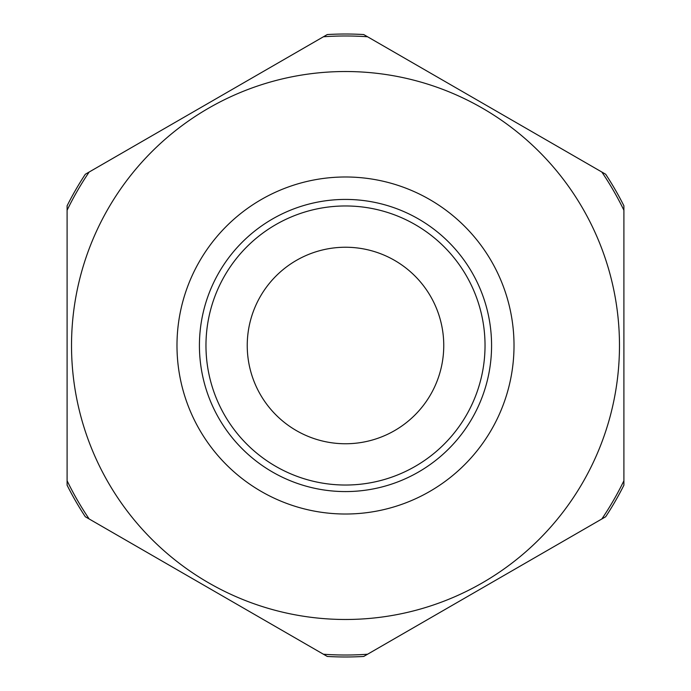 <?xml version="1.0" encoding="UTF-8"?>
<svg xmlns="http://www.w3.org/2000/svg" width="691" height="691" viewBox="0 0 691 691"><rect width="100%" height="100%" fill="white"/><g stroke="black" fill="none" stroke-linecap="round" stroke-linejoin="round"><path stroke-width="1.04" d="M345.5 619.482A273.981 273.981 0 0 1 108.228 208.509A273.981 273.981 0 0 1 582.772 208.509A273.981 273.981 0 0 1 345.5 619.482A273.981 273.981 0 0 1 108.228 208.509A273.981 273.981 0 0 1 582.772 208.509A273.981 273.981 0 0 1 345.5 619.482M345.5 485.03A139.53 139.53 0 0 0 466.339 275.735A139.53 139.53 0 0 0 224.661 275.735A139.53 139.53 0 0 0 345.5 485.03A139.53 139.53 0 0 1 224.661 275.735A139.53 139.53 0 0 1 466.339 275.735A139.53 139.53 0 0 1 345.5 485.03A139.53 139.53 0 0 1 224.661 275.735A139.53 139.53 0 0 1 466.339 275.735A139.53 139.53 0 0 1 345.5 485.03M89.165 518.976L323.431 654.23A309.516 309.516 0 0 0 367.569 654.23L601.835 518.976A309.516 309.516 0 0 0 623.904 480.755L623.904 210.245A309.516 309.516 0 0 0 601.835 172.024L367.569 36.77A309.516 309.516 0 0 0 323.431 36.77L89.165 172.024A309.516 309.516 0 0 0 67.096 210.245L67.096 480.755A309.516 309.516 0 0 0 89.165 518.976L85.321 516.756A311.486 311.486 0 0 1 67.096 485.194L67.096 480.755M337.381 247.577A98.26 98.26 0 0 1 434.363 387.426A98.26 98.26 0 0 1 264.757 401.497A98.26 98.26 0 0 1 337.381 247.577M601.835 518.976L605.679 516.756A311.486 311.486 0 0 0 623.904 485.194L623.904 480.755M623.904 210.245L623.904 205.806A311.486 311.486 0 0 0 605.679 174.244L601.835 172.024M323.431 654.23L327.275 656.45A311.486 311.486 0 0 0 363.725 656.45L367.569 654.23M367.569 36.77L363.725 34.55A311.486 311.486 0 0 0 327.275 34.55L323.431 36.77M89.165 172.024L85.321 174.244A311.486 311.486 0 0 0 67.096 205.806L67.096 210.245M345.5 491.577A146.077 146.077 0 0 0 472.005 272.461A146.077 146.077 0 0 0 218.995 272.461A146.077 146.077 0 0 0 345.5 491.577M345.5 514.018A168.518 168.518 0 0 1 199.561 261.241A168.518 168.518 0 0 1 491.439 261.241A168.518 168.518 0 0 1 345.5 514.018"/></g></svg>
